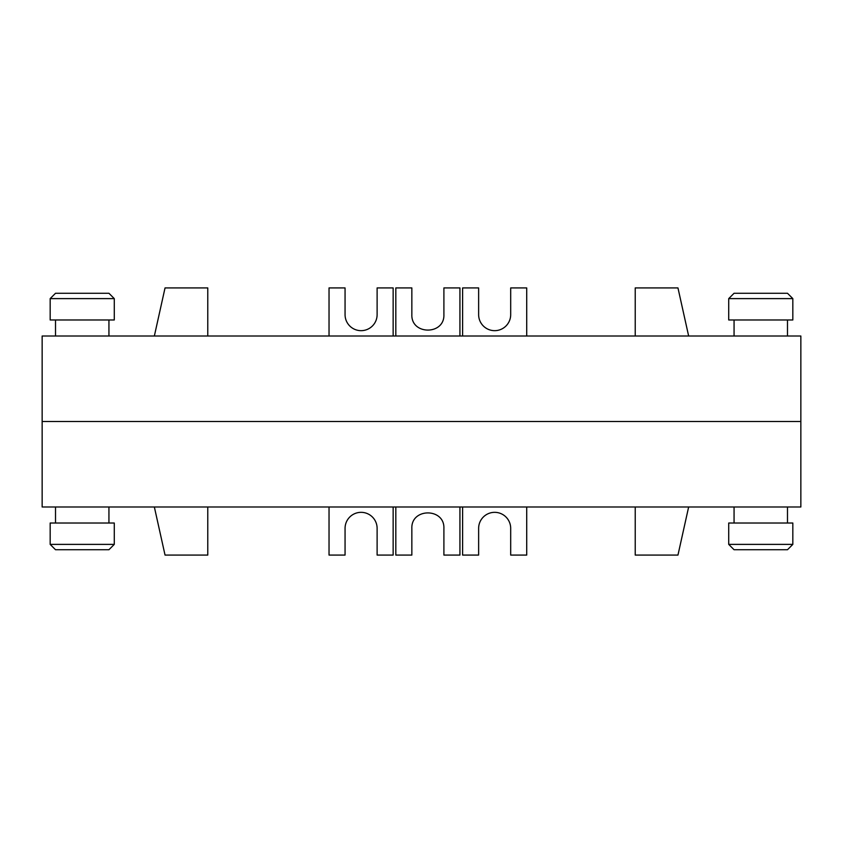 <?xml version="1.0" encoding="UTF-8"?>
<svg xmlns="http://www.w3.org/2000/svg" width="843" height="843" viewBox="0 0 843 843"><rect width="100%" height="100%" fill="white"/><g stroke="black" fill="none" stroke-linecap="round" stroke-linejoin="round"><path stroke-width="1.26" d="M792.831 298.612L792.831 319.982L728.721 319.982L728.721 298.612L792.831 298.612L787.488 293.269L734.063 293.269L728.721 298.612M787.488 319.982L787.488 336.009M734.063 319.982L734.063 336.009M114.279 298.612L114.279 319.982L50.169 319.982L50.169 298.612L114.279 298.612L108.937 293.269L55.512 293.269L50.169 298.612M108.937 319.982L108.937 336.009M55.512 319.982L55.512 336.009M395.82 336.009L395.82 287.927L411.848 287.927L411.848 314.639C411.078 335.229 444.683 335.229 443.903 314.639L443.903 287.927L459.93 287.927L459.93 336.009M42.15 421.5L800.85 421.5L800.85 336.009L42.15 336.009L42.15 421.5L800.85 421.5L800.85 506.991L42.15 506.991L42.15 421.5M635.222 336.009L635.222 287.927L677.962 287.927L688.647 336.009M207.778 336.009L207.778 287.927L165.038 287.927L154.353 336.009M462.607 336.009L462.607 287.927L478.634 287.927L478.634 314.639A16.028 16.028 0 0 0 494.662 330.667A16.028 16.028 0 0 0 510.689 314.639L510.689 287.927L526.717 287.927L526.717 336.009M393.144 336.009L393.144 287.927L377.116 287.927L377.116 314.639A16.028 16.028 0 0 1 361.089 330.667A16.028 16.028 0 0 1 345.061 314.639L345.061 287.927L329.033 287.927L329.033 336.009M792.831 544.388L792.831 523.018L728.721 523.018L728.721 544.388L734.063 549.731L787.488 549.731L792.831 544.388L728.721 544.388M787.488 523.018L787.488 506.991M734.063 523.018L734.063 506.991M114.279 544.388L114.279 523.018L50.169 523.018L50.169 544.388L55.512 549.731L108.937 549.731L114.279 544.388L50.169 544.388M108.937 523.018L108.937 506.991M55.512 523.018L55.512 506.991M395.82 506.991L395.82 555.073L411.848 555.073L411.848 528.361C411.078 507.771 444.683 507.771 443.903 528.361L443.903 555.073L459.93 555.073L459.93 506.991M207.778 506.991L207.778 555.073L165.038 555.073L154.353 506.991M635.222 506.991L635.222 555.073L677.962 555.073L688.647 506.991M393.144 506.991L393.144 555.073L377.116 555.073L377.116 528.361A16.028 16.028 0 0 0 361.089 512.333A16.028 16.028 0 0 0 345.061 528.361L345.061 555.073L329.033 555.073L329.033 506.991M462.607 506.991L462.607 555.073L478.634 555.073L478.634 528.361A16.028 16.028 0 0 1 494.662 512.333A16.028 16.028 0 0 1 510.689 528.361L510.689 555.073L526.717 555.073L526.717 506.991"/></g></svg>
